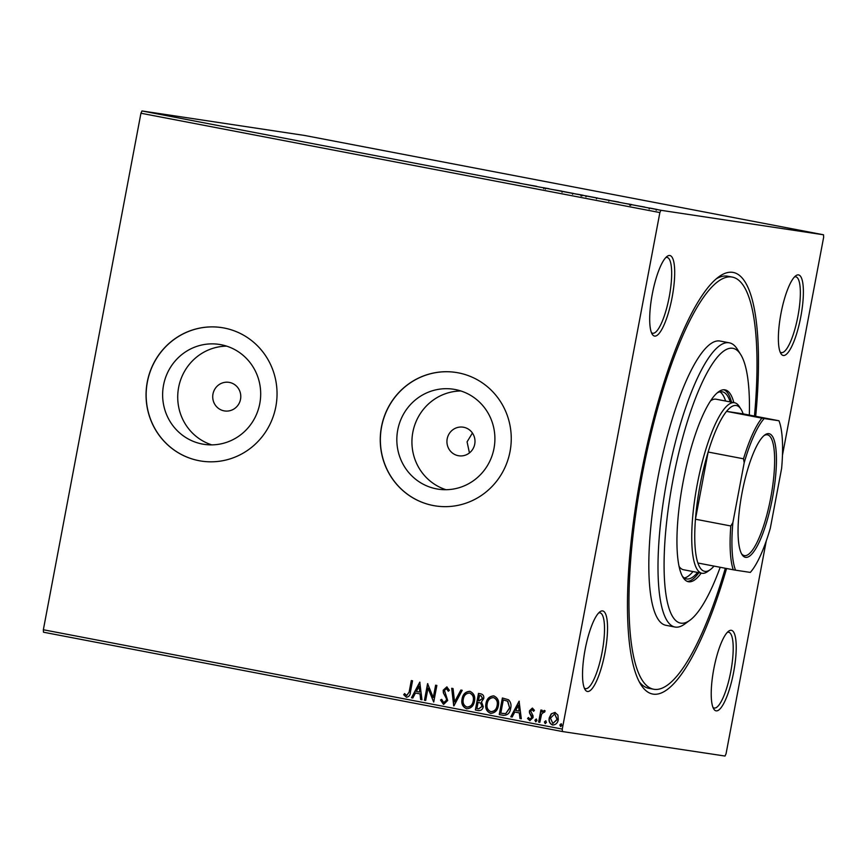 <?xml version="1.0" encoding="UTF-8"?>
<svg xmlns="http://www.w3.org/2000/svg" width="867" height="867" viewBox="0 0 867 867"><rect width="100%" height="100%" fill="white"/><g stroke="black" fill="none" stroke-linecap="round" stroke-linejoin="round"><path stroke-width="1.3" d="M726.579 568.503A214.615 52.605 -79.2 0 1 640.865 684.605A214.615 52.605 -79.2 0 1 640.908 475.322A214.615 52.605 -79.2 0 1 718.938 276.725A214.615 52.605 -79.2 0 1 755.71 416.279M639.185 681.7A209.792 51.424 100.8 0 0 648.928 688.333L653.523 689.211A209.792 51.424 -79.2 0 1 642.068 475.495A209.792 51.424 -79.2 0 1 732.398 277.115A209.792 51.424 -79.2 0 1 754.463 416.041M672.142 297.273A40.998 10.046 -79.2 0 1 652.244 334.25A40.998 10.046 -79.2 0 1 652.255 294.271A40.998 10.046 -79.2 0 1 667.157 256.339A40.998 10.046 -79.2 0 1 672.142 297.273M651.442 332.625A38.581 9.461 100.8 0 0 652.645 333.231A38.581 9.461 100.8 0 0 669.259 296.742A38.581 9.461 100.8 0 0 667.157 257.434A38.581 9.461 100.8 0 0 665.813 257.553M800.826 316.661A40.998 10.046 -79.2 0 1 780.929 353.638A40.998 10.046 -79.2 0 1 780.939 313.659A40.998 10.046 -79.2 0 1 795.841 275.728A40.998 10.046 -79.2 0 1 800.826 316.661M780.127 352.013A38.581 9.461 100.8 0 0 781.33 352.609A38.581 9.461 100.8 0 0 797.943 316.13A38.581 9.461 100.8 0 0 795.841 276.822A38.581 9.461 100.8 0 0 794.497 276.941M733.666 672.055A40.998 10.046 -79.2 0 1 713.779 709.033A40.998 10.046 -79.2 0 1 713.779 669.064A40.998 10.046 -79.2 0 1 728.692 631.133A40.998 10.046 -79.2 0 1 733.666 672.055M712.967 707.418A38.581 9.461 100.8 0 0 714.18 708.014A38.581 9.461 100.8 0 0 730.794 671.535A38.581 9.461 100.8 0 0 728.681 632.227A38.581 9.461 100.8 0 0 727.337 632.336M604.982 652.667A40.998 10.046 -79.2 0 1 585.095 689.655A40.998 10.046 -79.2 0 1 585.095 649.676A40.998 10.046 -79.2 0 1 600.007 611.744A40.998 10.046 -79.2 0 1 604.982 652.667M584.282 688.03A38.581 9.461 100.8 0 0 585.496 688.626A38.581 9.461 100.8 0 0 602.11 652.147A38.581 9.461 100.8 0 0 599.997 612.839A38.581 9.461 100.8 0 0 598.653 612.958M212.979 394.008A14.468 14.024 -81.4 0 0 224.596 410.947A14.468 14.024 -81.4 0 0 240.527 399.286A14.468 14.024 -81.4 0 0 228.91 382.336A14.468 14.024 -81.4 0 0 212.979 394.008M447.188 438.843A14.468 14.024 -81.4 0 0 458.806 455.782A14.468 14.024 -81.4 0 0 474.737 444.11A14.468 14.024 -81.4 0 0 463.119 427.171A14.468 14.024 -81.4 0 0 447.188 438.843M472.428 433.034L467.075 441.834L469.437 452.91M163.538 385.154A50.546 48.996 -81.4 0 0 204.135 444.348A50.546 48.996 -81.4 0 0 259.786 403.578A50.546 48.996 -81.4 0 0 219.188 344.394A50.546 48.996 -81.4 0 0 163.538 385.154M226.645 346.139A50.546 48.996 -81.4 0 0 178.624 387.43A50.546 48.996 -81.4 0 0 211.776 444.879M397.736 429.989A50.546 48.996 -81.4 0 0 438.334 489.183A50.546 48.996 -81.4 0 0 493.995 448.412A50.546 48.996 -81.4 0 0 453.398 389.218A50.546 48.996 -81.4 0 0 397.736 429.989M460.854 390.974A50.546 48.996 -81.4 0 0 412.833 432.265A50.546 48.996 -81.4 0 0 445.974 489.703M381.458 426.878A67.518 65.459 -81.4 0 0 435.689 505.949A67.518 65.459 -81.4 0 0 510.045 451.49A67.518 65.459 -81.4 0 0 455.814 372.42A67.518 65.459 -81.4 0 0 381.458 426.878M455.869 372.431A67.518 65.459 -81.4 0 0 381.578 426.9A67.518 65.459 -81.4 0 0 435.754 505.96M147.26 382.044A67.518 65.459 -81.4 0 0 201.491 461.114A67.518 65.459 -81.4 0 0 275.836 406.656A67.518 65.459 -81.4 0 0 221.605 327.585A67.518 65.459 -81.4 0 0 147.26 382.044M221.659 327.596A67.518 65.459 -81.4 0 0 147.368 382.065A67.518 65.459 -81.4 0 0 201.545 461.125M766.276 540.9L726.058 753.759L725.018 756.046L562.412 731.542L43.491 632.216L43.35 629.756L140.942 113.241L141.982 110.954L304.588 135.458L823.509 234.784L660.903 210.291L659.874 212.567L140.942 113.241M823.509 234.784L823.65 237.244L782.467 455.208M650.608 208.188L657.414 209.532L650.608 208.188M637.375 205.761L644.647 207.029L637.375 205.761M631.859 204.579L626.397 203.647L631.848 204.601M601.752 198.944L609.902 200.418L601.752 198.944M574.117 193.655L583.177 195.259L574.117 193.655M552.485 189.515L561.935 191.152L552.485 189.515M524.459 184.151L536.586 186.307L524.459 184.151M508.311 180.997L502.567 179.946L508.3 181.04M141.982 110.954L660.903 210.291M519.485 183.024L510.24 181.431L519.452 183.186M542.178 187.543L548.984 188.703L542.178 187.543M561.296 191.174L573.694 193.493L560.927 191.076M585.203 195.747L597.601 198.066L584.835 195.649M618.81 202.044L609.555 200.44L618.778 202.206M633.755 205.056L634.438 205.197M635.121 205.327L635.814 205.446M643.227 206.866L643.921 207.018M644.593 207.148L645.286 207.267M658.682 209.825L659.375 209.977M660.047 210.107L660.741 210.226M551.239 713.823L554.956 712.457L557.914 715.091L558.294 719.632C557.676 723.067 555.78 724.866 552.582 724.996C549.667 723.696 548.551 721.322 549.234 717.887L551.239 713.823L555.194 712.49M538.613 722.103L540.9 709.986L542.135 710.225L541.799 712.002L544.324 710.42L545.191 711.016L541.593 714.148L539.848 722.341L538.613 722.103L541.138 710.03M532.371 708.133L534.43 710.311L533.508 711.211L532.175 709.629L530.669 711.038L532.999 715.676L533.053 717.627L529.78 720.629L527.548 718.505L528.469 717.518L529.921 719.122L531.807 717.453L529.466 712.804L529.423 710.864L532.273 708.111M503.554 715.373L499.251 714.571L502.383 697.989L508.539 699.777C510.793 702.151 511.497 705.012 510.674 708.382C509.948 713.205 507.39 715.503 502.99 715.286L503.434 715.362M475.354 709.997L478.486 693.405L480.762 693.838C483.179 694.434 484.154 696.049 483.688 698.661L481.51 701.902L483.244 706.627C482.713 709.369 481.152 710.691 478.562 710.604L475.354 709.997L478.714 693.448M478.768 710.647L475.582 710.03M453.712 705.857L451.696 688.279L453.04 688.539L454.579 701.869L460.865 690.034L462.209 690.295L453.929 705.879M425.686 700.493L424.451 700.254L427.583 683.662L433.283 697.577L435.624 685.201L436.86 685.439L433.728 702.032L428.016 688.149L425.686 700.493L424.451 700.254M409.224 691.584L411.305 680.552L412.54 680.79L410.427 691.985C410.351 695.096 409.007 696.84 406.395 697.231L403.719 694.738L404.586 693.589L406.699 695.529L409.462 691.617L411.543 680.595M43.35 629.756L562.271 729.093L659.874 212.567M419.758 682.166L421.98 699.777L420.636 699.517L419.986 693.893L415.477 693.026L412.822 698.022L411.467 697.762L419.758 682.166M443.438 704.329L440.512 700.005L441.671 699.366L443.676 702.606L446.451 700.233L446.353 698.52L443.373 692.874L443.21 690.23L446.819 686.902L449.388 690.305L448.228 691.14L446.483 688.604L444.468 690.392L447.686 700.493L443.644 704.362M462.068 698.932C462.87 694.185 465.46 691.649 469.838 691.313C473.891 693.145 475.43 696.45 474.444 701.219C473.631 705.976 471.03 708.491 466.63 708.762C462.642 706.919 461.114 703.646 462.068 698.932L462.306 698.965C463.108 694.218 465.698 691.682 470.066 691.346M466.782 708.794L466.869 708.805C462.87 706.963 461.352 703.679 462.306 698.965M485.975 703.505C486.777 698.759 489.367 696.223 493.735 695.887C497.799 697.729 499.338 701.024 498.352 705.792C497.528 710.55 494.927 713.064 490.538 713.346C486.539 711.493 485.021 708.22 485.975 703.505L486.203 703.549C487.005 698.802 489.595 696.255 493.973 695.919M490.689 713.368L490.776 713.378C486.777 711.536 485.26 708.252 486.203 703.549M519.084 701.175L521.305 718.786L519.962 718.537L519.311 712.902L514.792 712.035L512.137 717.042L510.793 716.781L519.084 701.175M534.917 720.184L536.207 719.003L536.976 720.575L535.687 721.767L534.917 720.184L536.445 719.036M544.4 721.994L545.69 720.813L546.459 722.395L545.17 723.577L544.4 721.994L545.917 720.845M559.854 724.953L561.144 723.772L561.914 725.354L560.624 726.535L559.854 724.953L561.372 723.804M562.271 729.093L562.412 731.542M732.398 277.115L727.814 276.237A209.792 51.424 100.8 0 0 716.305 278.816M406.623 697.274L403.719 694.738M403.946 694.77L404.716 693.763M409.462 691.617L406.699 695.529M421.98 699.767L420.636 699.517M420.863 699.561L419.986 693.893M420.224 693.925L415.477 693.026M412.822 698.011L411.467 697.762M411.706 697.805L419.964 682.242M419.78 692.083L419.335 686.22L416.323 691.422L419.78 692.083L419.097 686.187M424.689 700.287L427.821 683.705M435.852 685.244L433.283 697.577M433.684 702.01L428.016 688.149M443.676 704.362L440.512 700.005M440.75 700.048L441.704 699.506M443.904 702.638L446.451 700.233M446.678 700.265L446.353 698.52M446.581 698.553L443.373 692.874M443.611 692.906L443.21 690.23M443.449 690.262L447.047 686.946M448.467 691.183L446.483 688.604M453.94 705.846L451.935 688.322M461.092 690.078L454.579 701.869M467.215 707.104L466.912 707.06C470.467 706.854 472.569 704.828 473.209 700.98C473.989 697.198 472.775 694.543 469.567 693.026L469.513 693.015M467.15 707.093C470.705 706.887 472.797 704.86 473.447 701.013C474.216 697.231 473.003 694.586 469.795 693.058L469.621 693.026M469.795 693.058L469.567 693.026C466.034 693.297 463.953 695.345 463.303 699.16C462.534 702.931 463.737 705.554 466.912 707.06M478.551 708.838L482.247 706.421L480.86 703.094L478.075 702.368L476.904 708.534L478.714 708.87L482.009 706.388L480.632 703.05L478.075 702.368M479.256 700.818L482.681 698.488L480.914 695.627L479.635 695.377L478.4 700.666L479.473 700.85M480.914 695.627L479.397 695.345M482.681 698.488L480.676 695.594M479.028 700.785L482.442 698.455M491.123 711.677L490.82 711.634C494.374 711.428 496.466 709.401 497.116 705.554C497.886 701.771 496.672 699.127 493.475 697.599L493.421 697.588M491.047 711.666C494.602 711.46 496.704 709.434 497.344 705.597C498.124 701.815 496.91 699.16 493.702 697.632L493.518 697.61M493.702 697.632L493.475 697.599C489.942 697.87 487.85 699.918 487.211 703.744C486.441 707.505 487.644 710.138 490.82 711.634M503.218 715.318L499.251 714.571M499.49 714.603L502.622 698.033M502.372 713.4L505.764 713.606L509.666 708.176L507.813 701.262L503.304 699.918L500.812 713.107L503.131 713.53M507.813 701.262L503.304 699.918M509.666 708.176L507.585 701.219M505.764 713.606L509.438 708.144M502.145 713.357L505.526 713.574M521.305 718.776L519.962 718.537M520.189 718.57L519.311 712.902M519.539 712.934L514.792 712.035M512.148 717.031L510.793 716.781M511.031 716.814L519.29 701.262M519.105 711.103L518.661 705.229L515.648 710.441L519.105 711.103L518.423 705.196M533.747 711.243L532.175 709.629M530.019 720.672L527.548 718.505M527.786 718.537L528.545 717.713M531.807 717.453L529.921 719.122M532.035 717.497L531.731 716.25M531.959 716.283L530.647 714.744M530.886 714.776L529.466 712.804M529.694 712.837L529.423 710.864M529.65 710.897L532.609 708.166M535.925 721.799L535.156 720.217M544.563 710.452L541.799 712.002M544.595 712.23L543.847 711.872M539.848 722.33L538.841 722.135M545.397 723.609L544.628 722.038M552.821 725.04C549.906 723.728 548.778 721.366 549.461 717.93L549.234 717.887M549.461 717.93L551.477 713.855M552.864 723.512L557.297 719.437L554.674 713.942L550.469 718.136L552.864 723.512L557.058 719.404L554.674 713.942M560.851 726.568L560.082 724.996M518.954 183.024L515.497 182.363L518.954 183.024M572.448 193.287L572.588 194.241M562.553 191.358L572.458 193.254L562.239 191.314L562.054 192.268M581.92 195.042L577.715 194.241L582.05 195.042L581.876 195.985M581.042 194.956L575.775 193.948L581.172 194.945L580.988 195.899M596.355 197.86L596.496 198.814M589.658 196.636L596.366 197.828L586.135 195.899L585.962 196.842M586.45 195.931L589.658 196.614M608.667 200.223L599.682 198.532L609.024 200.223L608.84 201.177M618.279 202.033L614.822 201.372L618.269 202.054M656.178 209.305L649.578 208.037L656.395 209.326L656.211 210.269M649.578 208.037L649.188 208.958M749.337 415.055A139.858 34.279 100.8 0 0 740.689 354.527A139.858 34.279 100.8 0 0 672.814 480.697A139.858 34.279 100.8 0 0 689.807 620.338A139.858 34.279 100.8 0 0 720.195 567.278M689.807 620.338L684.637 624.099A144.681 35.46 -79.2 0 1 674.949 627.025A144.681 35.46 -79.2 0 1 667.048 479.635A144.681 35.46 -79.2 0 1 729.342 342.823A144.681 35.46 -79.2 0 1 737.275 349.119L740.689 354.527M743.507 458.795L708.144 452.032A84.402 20.689 100.8 0 0 700.037 485.357A84.402 20.689 100.8 0 0 695.453 519.214L730.805 525.976L732.886 522.563A82.95 20.331 100.8 0 0 735.541 570.183L750.313 572.404A82.95 20.331 100.8 0 0 770.319 528.198L781.622 468.386A82.95 20.331 100.8 0 0 778.967 420.766L764.195 418.544A82.95 20.331 100.8 0 0 744.189 462.74L743.507 458.795A84.402 20.689 -79.2 0 1 761.909 418.143L726.546 411.37L743.138 413.873A84.402 20.689 100.8 0 0 741.003 409.224A84.402 20.689 100.8 0 0 726.546 411.37A84.402 20.689 100.8 0 0 708.144 452.032L695.453 519.214A84.402 20.689 100.8 0 0 697.892 563.008A84.402 20.689 100.8 0 0 710.301 569.619L707.71 571.505A86.808 21.274 -79.2 0 1 701.902 573.26A86.808 21.274 -79.2 0 1 697.166 484.826A86.808 21.274 -79.2 0 1 734.544 402.743L716.175 399.221A86.808 21.274 100.8 0 0 710.723 400.727M725.603 401.031A95.251 23.344 100.8 0 0 719.968 391.841M717.247 392.914A95.251 23.344 -79.2 0 1 722.352 391.808A95.251 23.344 -79.2 0 1 730.198 401.909M733.829 402.602A97.657 23.94 100.8 0 0 725.094 389.879A97.657 23.94 100.8 0 0 683.044 482.236A97.657 23.94 100.8 0 0 688.376 581.724A97.657 23.94 100.8 0 0 701.186 573.13M731.531 402.169A97.657 23.94 100.8 0 0 723.934 389.782M725.332 568.264A209.792 51.424 -79.2 0 1 653.523 689.211M729.342 342.823L720.163 341.067A144.681 35.46 100.8 0 0 657.869 477.88A144.681 35.46 100.8 0 0 665.758 625.27L674.949 627.025M687.249 581.389A97.657 23.94 100.8 0 0 698.889 572.686M697.556 572.437A95.251 23.344 -79.2 0 1 686.534 578.918A95.251 23.344 -79.2 0 1 682.199 576.002M684.334 578.007A95.251 23.344 100.8 0 0 692.971 571.548M679.024 566.335A86.808 21.274 100.8 0 0 683.532 569.749L701.902 573.26M772.519 497.777A62.933 15.433 -79.2 0 1 741.979 554.544A62.933 15.433 -79.2 0 1 741.989 493.171A62.933 15.433 -79.2 0 1 764.867 434.931A62.933 15.433 -79.2 0 1 772.519 497.777M741.469 553.677A61.492 15.075 100.8 0 0 744.319 555.606A61.492 15.075 100.8 0 0 770.796 497.452A61.492 15.075 100.8 0 0 767.436 434.811A61.492 15.075 100.8 0 0 764.076 435.559M734.544 402.743A86.808 21.274 -79.2 0 1 739.291 406.525L741.003 409.224M710.301 569.619A84.402 20.689 100.8 0 0 713.996 566.097M778.967 420.766L743.138 413.873M761.909 418.143L764.195 418.544M744.189 462.74L732.886 522.563M735.541 570.183L733.254 569.782A84.402 20.689 -79.2 0 1 730.805 525.976M697.892 563.008L733.254 569.782M545.549 188.139L545.376 189.082M543.891 187.738L543.707 188.692M629.908 204.244L629.724 205.186M630.829 204.471L630.656 205.414"/></g></svg>
